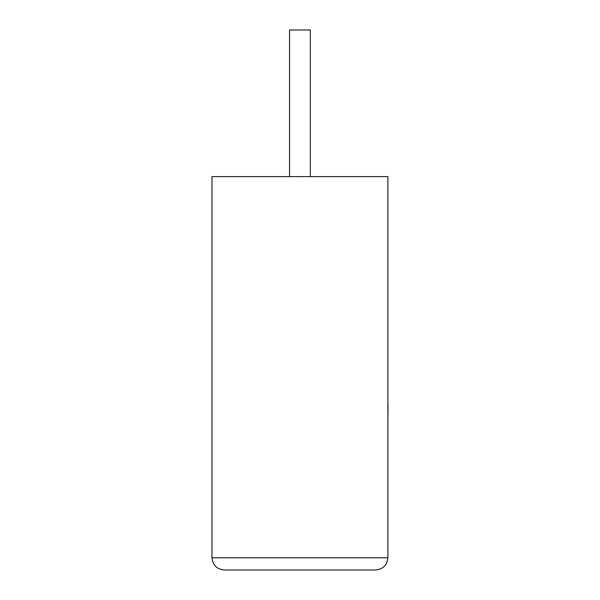 <?xml version="1.0" encoding="UTF-8"?>
<svg xmlns="http://www.w3.org/2000/svg" width="600" height="600" viewBox="0 0 600 600"><rect width="100%" height="100%" fill="white"/><g stroke="black" fill="none" stroke-linecap="round" stroke-linejoin="round"><path stroke-width="0.9" d="M310.32 176.61L310.32 30L289.553 30L289.553 176.61M375.683 570C383.055 569.22 387.127 565.148 387.9 557.783L387.9 176.61L211.972 176.61L211.972 557.783L387.9 557.783C387.127 565.148 383.055 569.22 375.683 570L224.19 570C216.825 569.22 212.752 565.148 211.972 557.783C212.752 565.148 216.825 569.22 224.19 570M387.9 405.067L387.9 345.885M388.028 405.067L387.9 419.235"/></g></svg>
